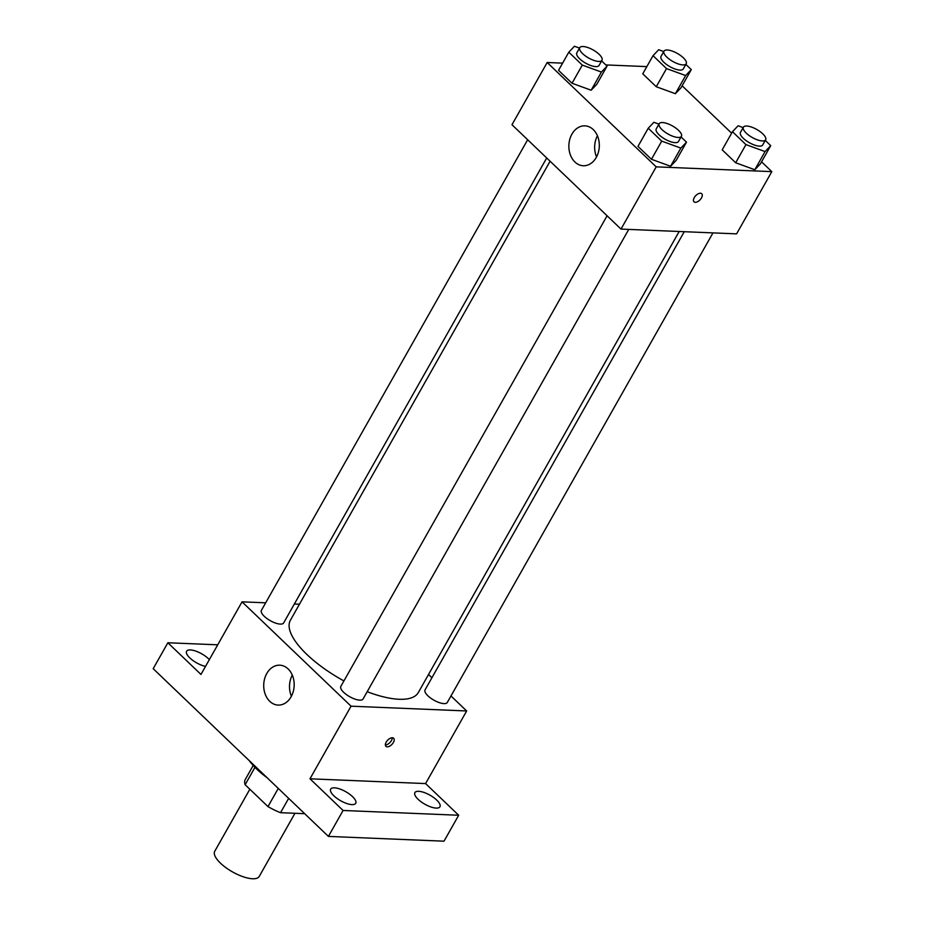 <?xml version="1.0" encoding="UTF-8"?>
<svg xmlns="http://www.w3.org/2000/svg" width="925" height="925" viewBox="0 0 925 925"><rect width="100%" height="100%" fill="white"/><g stroke="black" fill="none" stroke-linecap="round" stroke-linejoin="round"><path stroke-width="1.39" d="M249.843 789.233L214.75 851.254A25.553 9.215 29.5 0 0 225.943 867.696A25.553 9.215 29.5 0 0 252.56 878.75A25.553 9.215 29.5 0 0 259.231 876.426L294.948 813.295M278.263 788.412L267.972 806.588L245.125 784.724A34.318 12.383 29.5 0 1 245.264 779.521L253.207 765.484M304.683 813.688L280.541 812.693A34.318 12.383 29.5 0 1 267.972 806.588M288.658 798.356L280.541 812.693M254.965 767.345L245.125 784.724M249.172 760.558A51.106 18.442 29.5 0 0 267.198 777.821M450.972 695.958L466.663 710.967L425.581 783.579L458.684 815.249L444.012 841.183L328.41 836.408L153.192 668.694L167.864 642.759L217.722 644.817M428.541 674.475L431.929 677.724M436.716 800.079A14.384 5.192 -150.5 0 1 439.942 806.785A14.384 5.192 -150.5 0 1 430.911 806.97A14.384 5.192 -150.5 0 1 418.123 799.316A14.384 5.192 -150.5 0 1 414.897 792.609A14.384 5.192 -150.5 0 1 423.916 792.424A14.384 5.192 -150.5 0 1 436.716 800.079M352.494 796.598A14.384 5.192 -150.5 0 1 355.72 803.305A14.384 5.192 -150.5 0 1 346.69 803.49A14.384 5.192 -150.5 0 1 333.902 795.835A14.384 5.192 -150.5 0 1 330.676 789.129A14.384 5.192 -150.5 0 1 339.695 788.944A14.384 5.192 -150.5 0 1 352.494 796.598M425.581 783.579L309.979 778.804L343.083 810.473L328.41 836.408M458.684 815.249L343.083 810.473M466.663 710.967L351.061 706.191L309.979 778.804M351.061 706.191L242.038 601.84L200.968 674.441L167.864 642.759M291.109 696.779A19.968 15.228 92.4 0 1 278.124 705.081A19.968 15.228 92.4 0 1 263.729 684.5A19.968 15.228 92.4 0 1 279.766 665.191A19.968 15.228 92.4 0 1 292.762 676.302A19.968 15.228 92.4 0 1 291.109 696.779M205.512 666.393A14.384 5.192 -150.5 0 1 189.833 657.929A14.384 5.192 -150.5 0 1 186.607 651.235A14.384 5.192 -150.5 0 1 195.626 651.05A14.384 5.192 -150.5 0 1 208.426 658.704A14.384 5.192 -150.5 0 1 209.339 659.629M367.179 691.715A73.468 26.501 29.5 0 0 399.126 699.265A73.468 26.501 29.5 0 0 418.297 692.582L679.17 231.493M550.097 161.227L290.404 620.224A73.468 26.501 29.5 0 0 343.927 680.927M242.038 601.84L265.672 602.811M294.358 604.002L299.469 604.21M527.666 139.744L261.405 610.361A12.777 4.613 29.5 0 0 267.001 618.571A12.777 4.613 29.5 0 0 280.31 624.097A12.777 4.613 29.5 0 0 283.64 622.941L546.71 157.978M684.269 231.701L425.061 689.865A12.777 4.613 29.5 0 0 430.657 698.086A12.777 4.613 29.5 0 0 443.965 703.613A12.777 4.613 29.5 0 0 447.295 702.457L712.967 232.892M628.746 229.412L363.074 698.976A12.777 4.613 -150.5 0 1 349.685 696.698A12.777 4.613 -150.5 0 1 340.828 686.385L607.089 215.779M392.362 737.757A5.585 3.006 -46.3 0 1 393.657 738.254A5.585 3.006 -46.3 0 1 391.957 744.371A5.585 3.006 -46.3 0 1 385.922 746.325A5.585 3.006 -46.3 0 1 386.823 741.156A5.585 3.006 -46.3 0 1 392.362 737.757M392.258 737.757A5.585 3.006 -46.3 0 1 389.992 742.486A5.585 3.006 -46.3 0 1 385.367 744.949M291.41 696.247A19.968 15.228 92.4 0 1 292.277 675.088M761.564 161.829L771.808 171.634L736.589 233.863L620.999 229.088L511.976 124.736L547.184 62.495L562.62 63.143M682.13 85.794L731.629 133.177M596.798 84.279L591.156 90.222L572.02 83.25L558.538 70.346L572.02 83.25L591.156 90.222L596.798 84.279L607.066 66.126L601.423 72.069L582.299 65.108L568.806 52.193L574.448 46.25L579.512 48.1M760.454 163.794L754.812 169.738L735.676 162.765L722.194 149.85L735.676 162.765L754.812 169.738L760.454 163.794L770.722 145.641L765.079 151.584L745.943 144.612L732.461 131.708L738.104 125.765L743.168 127.604M605.806 64.923L646.841 66.612M771.808 171.634L656.207 166.858L547.184 62.495M681.02 87.759L675.377 93.703L656.253 86.73L642.759 73.827L656.253 86.73L675.377 93.703L681.02 87.759L691.287 69.606L685.645 75.549L666.52 68.589L653.027 55.673L658.669 49.73L663.734 51.569M676.221 160.314L670.579 166.257L651.454 159.285L637.972 146.381L651.454 159.285L670.579 166.257L676.221 160.314L686.5 142.161L680.858 148.104L661.722 141.132L648.24 128.228L653.882 122.285L658.947 124.123M656.207 166.858L620.999 229.088M596.255 157.447A19.968 15.228 92.4 0 1 583.27 165.748A19.968 15.228 92.4 0 1 568.875 145.167A19.968 15.228 92.4 0 1 584.912 125.846A19.968 15.228 92.4 0 1 597.897 136.969A19.968 15.228 92.4 0 1 596.255 157.447M700.433 193.233A5.585 3.006 -46.3 0 1 701.728 193.73A5.585 3.006 -46.3 0 1 700.028 199.846A5.585 3.006 -46.3 0 1 694.004 201.812A5.585 3.006 -46.3 0 1 694.906 196.632A5.585 3.006 -46.3 0 1 700.433 193.233M701.728 193.73A5.585 3.006 -46.3 0 1 700.028 199.846A5.585 3.006 -46.3 0 1 693.993 201.8M596.544 156.903A19.968 15.228 92.4 0 1 597.423 135.744M681.054 136.946L686.5 142.161M659.178 123.719L656.241 128.899A12.777 4.613 29.5 0 0 661.849 137.12A12.777 4.613 29.5 0 0 675.157 142.647A12.777 4.613 29.5 0 0 678.487 141.49L681.424 136.299A12.777 4.613 29.5 0 0 672.567 125.997A12.777 4.613 29.5 0 0 659.178 123.719A12.777 4.613 29.5 0 0 664.774 131.928A12.777 4.613 29.5 0 0 678.083 137.467A12.777 4.613 29.5 0 0 681.424 136.299M680.858 148.104L670.579 166.257M661.722 141.132L651.454 159.285M648.24 128.228L637.972 146.381M601.62 60.923L607.066 66.126M579.744 47.684L576.818 52.864A12.777 4.613 29.5 0 0 582.415 61.085A12.777 4.613 29.5 0 0 595.723 66.612A12.777 4.613 29.5 0 0 599.053 65.455L601.99 60.264A12.777 4.613 29.5 0 0 593.145 49.962A12.777 4.613 29.5 0 0 579.744 47.684A12.777 4.613 29.5 0 0 585.352 55.905A12.777 4.613 29.5 0 0 598.66 61.432A12.777 4.613 29.5 0 0 601.99 60.264M601.423 72.069L591.156 90.222M582.299 65.108L572.02 83.25M568.806 52.193L558.538 70.346M765.276 140.427L770.722 145.641M743.399 127.199L740.462 132.379A12.777 4.613 29.5 0 0 746.07 140.6A12.777 4.613 29.5 0 0 759.379 146.127A12.777 4.613 29.5 0 0 762.709 144.959L765.646 139.779A12.777 4.613 29.5 0 0 756.789 129.477A12.777 4.613 29.5 0 0 743.399 127.199A12.777 4.613 29.5 0 0 748.996 135.408A12.777 4.613 29.5 0 0 762.304 140.935A12.777 4.613 29.5 0 0 765.646 139.779M765.079 151.584L754.812 169.738M745.943 144.612L735.676 162.765M732.461 131.708L722.194 149.85M685.841 64.392L691.287 69.606M663.977 51.164L661.04 56.344A12.777 4.613 29.5 0 0 666.636 64.565A12.777 4.613 29.5 0 0 679.944 70.092A12.777 4.613 29.5 0 0 683.274 68.936L686.211 63.744A12.777 4.613 29.5 0 0 677.366 53.442A12.777 4.613 29.5 0 0 663.977 51.164A12.777 4.613 29.5 0 0 669.573 59.373A12.777 4.613 29.5 0 0 682.881 64.912A12.777 4.613 29.5 0 0 686.211 63.744M685.645 75.549L675.377 93.703M666.52 68.589L656.253 86.73M653.027 55.673L642.759 73.827"/></g></svg>
